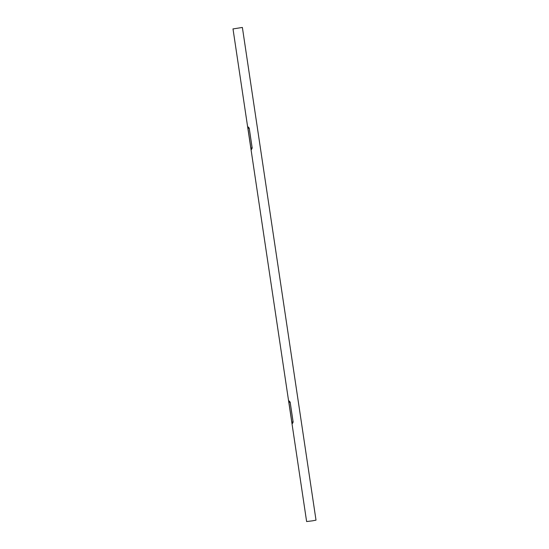 <?xml version="1.0" encoding="UTF-8"?>
<svg xmlns="http://www.w3.org/2000/svg" width="549" height="549" viewBox="0 0 549 549"><rect width="100%" height="100%" fill="white"/><g stroke="black" fill="none" stroke-linecap="round" stroke-linejoin="round"><path stroke-width="0.82" d="M233.517 28.85L242.377 27.45L233.517 28.85M242.377 27.45L316.011 520.15L312.443 520.836L306.623 521.55L232.989 28.85M290.181 402.273L289.131 400.948L288.884 402.383L291.828 422.092L292.493 423.471L293.132 421.982L290.181 402.273M249.232 128.24L248.175 126.915L247.928 128.349L250.872 148.058L251.545 149.438L252.176 147.949L249.232 128.24M252.19 148.12A1.427 0.652 80.5 0 1 252.135 147.846L249.191 128.137A1.427 0.652 80.5 0 1 249.177 127.986M293.145 422.154A1.427 0.652 80.5 0 1 293.091 421.879L290.147 402.17A1.427 0.652 80.5 0 1 290.126 402.019M250.872 148.058L252.135 147.846M249.191 128.137L247.928 128.349M291.828 422.092L293.091 421.879M290.147 402.17L288.884 402.383"/></g></svg>
